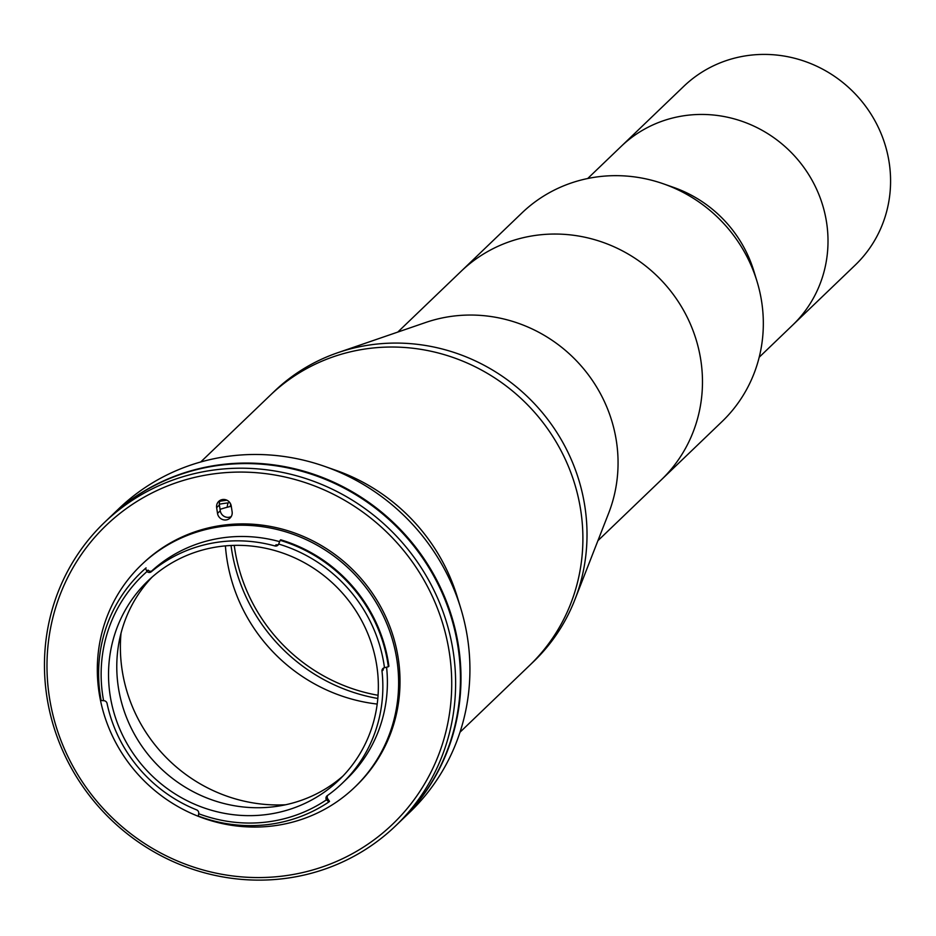 <?xml version="1.0" encoding="UTF-8"?>
<svg xmlns="http://www.w3.org/2000/svg" width="936" height="936" viewBox="0 0 936 936"><rect width="100%" height="100%" fill="white"/><g stroke="black" fill="none" stroke-linecap="round" stroke-linejoin="round"><path stroke-width="1.4" d="M587.703 178.507L621.165 146.402A123.844 118.521 46.2 0 1 744.588 122.23A123.844 118.521 46.2 0 1 826.628 222.768A123.844 118.521 46.2 0 1 792.652 325.12L855.223 265.087A123.844 118.521 -133.8 0 0 889.2 162.724A123.844 118.521 -133.8 0 0 807.16 62.197A123.844 118.521 -133.8 0 0 683.736 86.369L621.165 146.402A123.844 118.521 46.2 0 1 744.588 122.23A123.844 118.521 46.2 0 1 826.628 222.768A123.844 118.521 46.2 0 1 792.652 325.12L759.201 357.236M327.647 795.401A3.288 3.147 -133.8 0 0 327.811 798.911L326.418 799.847A3.288 3.147 46.2 0 1 327.249 795.682A142.576 136.445 -133.8 0 0 342.155 783.362A142.576 136.445 -133.8 0 0 381.993 671.1A3.288 3.147 46.2 0 1 384.474 667.719A145.525 139.265 -133.8 0 0 384.123 665.227A145.525 139.265 -133.8 0 0 278.659 544.05A3.288 3.147 46.2 0 1 274.903 545.945A142.576 136.445 -133.8 0 0 151.293 571.744A3.288 3.147 46.2 0 1 147.011 571.522A145.525 139.265 -133.8 0 0 103.592 700.713A3.288 3.147 46.2 0 1 107.055 703.404A142.576 136.445 -133.8 0 0 196.607 809.862A3.288 3.147 46.2 0 1 198.666 813.723A145.525 139.265 -133.8 0 0 326.418 799.847M342.155 783.362L346.694 779.009A142.576 136.445 -133.8 0 0 386.58 667.192M376.822 666.022A137.966 132.034 -133.8 0 0 285.421 554.018A137.966 132.034 -133.8 0 0 147.911 580.94A137.966 132.034 -133.8 0 0 110.062 694.968A137.966 132.034 -133.8 0 0 201.462 806.972A137.966 132.034 -133.8 0 0 338.972 780.051A137.966 132.034 -133.8 0 0 376.822 666.022M152.123 577.079A137.966 132.034 -133.8 0 0 118.708 643.98A137.966 132.034 -133.8 0 0 118.31 687.059A137.966 132.034 -133.8 0 0 274.774 806.633A137.966 132.034 -133.8 0 0 343.009 776.002M231.286 506.259A154.393 147.759 -133.8 0 0 220.054 509.336M121.013 633.251A154.393 147.759 -133.8 0 0 122.101 669.907A154.393 147.759 -133.8 0 0 285.597 804.773M103.592 700.713L101.123 700.502A148.812 142.412 46.2 0 1 100.269 695.448A148.812 142.412 46.2 0 1 141.09 572.458A148.812 142.412 46.2 0 1 145.513 568.409L146.063 567.883A148.812 142.412 -133.8 0 0 141.64 571.931A148.812 142.412 -133.8 0 0 141.371 572.2M278.659 544.05L280.156 540.318A148.812 142.412 46.2 0 1 387.984 664.221A148.812 142.412 46.2 0 1 388.346 666.76L384.474 667.719M354.65 787.305L356.031 785.994A154.066 147.443 -133.8 0 0 398.291 658.652A154.066 147.443 -133.8 0 0 296.232 533.59A154.066 147.443 -133.8 0 0 142.681 563.659L141.301 564.97A154.066 147.443 -133.8 0 0 99.04 692.312A154.066 147.443 -133.8 0 0 201.1 817.374A154.066 147.443 -133.8 0 0 354.65 787.305A154.066 147.443 -133.8 0 0 396.911 659.974A154.066 147.443 -133.8 0 0 294.852 534.901A154.066 147.443 -133.8 0 0 141.301 564.97M49.292 696.536A206.961 198.058 -133.8 0 0 279.841 876.4A206.961 198.058 -133.8 0 0 449.42 653.106A206.961 198.058 -133.8 0 0 218.872 473.242A206.961 198.058 -133.8 0 0 49.292 696.536M453.281 652.1A210.249 201.205 46.2 0 1 395.612 825.856A210.249 201.205 46.2 0 1 186.065 866.9A210.249 201.205 46.2 0 1 46.8 696.22A210.249 201.205 46.2 0 1 104.469 522.463A210.249 201.205 46.2 0 1 314.016 481.432A210.249 201.205 46.2 0 1 453.281 652.1M395.612 825.856L400.421 821.246A210.249 201.205 -133.8 0 0 458.09 647.478A210.249 201.205 -133.8 0 0 318.825 476.81A210.249 201.205 -133.8 0 0 109.29 517.842L104.469 522.463M220.276 500.269A7.558 7.231 -133.8 0 0 219.398 504.995L220.264 510.752A7.558 7.231 -133.8 0 0 231.239 516.543M217.515 513.396A7.558 7.231 -133.8 0 0 230.045 518.053A7.558 7.231 -133.8 0 0 232.128 511.805L231.25 506.048A7.558 7.231 -133.8 0 0 218.72 501.392A7.558 7.231 -133.8 0 0 216.649 507.64L217.515 513.396L220.264 510.752M226.957 500.222A174.108 166.62 -133.8 0 0 219.796 501.263M279.63 541.651A142.576 136.445 -133.8 0 0 151.609 571.077M274.903 545.945L276.143 544.764A3.288 3.147 -133.8 0 0 278.437 544.541M388.346 666.76L388.896 666.221A148.812 142.412 -133.8 0 0 280.706 539.791L280.156 540.318M383.62 668.012A3.288 3.147 -133.8 0 0 383.233 669.907L381.993 671.1M326.629 800.034L328.969 801.895L329.519 801.368L327.811 798.911M328.969 801.895A148.812 142.412 46.2 0 1 198.35 816.075L198.666 813.723M145.513 568.409L146.87 571.252L148.04 570.118A3.288 3.147 -133.8 0 0 152.533 570.55L151.293 571.744M200.714 461.986L270.153 395.355A187.247 179.197 46.2 0 1 456.768 358.804A187.247 179.197 46.2 0 1 580.811 510.81A187.247 179.197 46.2 0 1 529.437 665.566L533.567 661.612A187.247 179.197 46.2 0 0 574.833 599.777A187.247 179.197 46.2 0 0 584.93 506.856A187.247 179.197 46.2 0 0 337.767 352.72A187.247 179.197 46.2 0 0 274.271 391.4L270.153 395.355A187.247 179.197 46.2 0 1 456.768 358.804A187.247 179.197 46.2 0 1 580.811 510.81A187.247 179.197 46.2 0 1 529.437 665.566L460.009 732.198M109.559 517.585A210.249 201.205 46.2 0 1 109.84 517.315L118.778 508.739A210.249 201.205 46.2 0 1 324.628 466.374A210.249 201.205 46.2 0 1 460.734 608.213A210.249 201.205 46.2 0 1 467.579 638.375A210.249 201.205 46.2 0 1 409.909 812.144L400.971 820.72A210.249 201.205 46.2 0 1 400.69 820.977M109.84 517.315A210.249 201.205 46.2 0 1 319.375 476.284A210.249 201.205 46.2 0 1 458.64 646.952A210.249 201.205 46.2 0 1 400.971 820.72M219.316 504.2A170.82 163.472 46.2 0 1 229.87 502.679M324.628 466.374L335.989 470.363A187.247 179.197 46.2 0 1 457.213 596.688L460.734 608.213M378.062 695.272A170.82 163.472 46.2 0 1 234.667 548.391A170.82 163.472 46.2 0 1 234.234 545.372M377.196 704.059A167.532 160.337 46.2 0 1 226.84 558.593A167.532 160.337 46.2 0 1 225.412 545.887M227.144 507.289A167.532 160.337 46.2 0 1 227.928 502.901M397.765 332.093L521.914 212.963A144.542 138.329 46.2 0 1 663.425 183.83A144.542 138.329 46.2 0 1 757.002 281.35A144.542 138.329 46.2 0 1 761.717 302.094A144.542 138.329 46.2 0 1 722.065 421.551L661.214 479.934A144.542 138.329 46.2 0 0 700.865 360.477A144.542 138.329 46.2 0 1 661.214 479.934L597.917 540.68M461.062 271.346A144.542 138.329 46.2 0 1 605.124 243.138A144.542 138.329 46.2 0 1 700.865 360.477A144.542 138.329 46.2 0 0 605.124 243.138A144.542 138.329 46.2 0 0 461.062 271.346M663.425 183.83L673.663 187.422A123.844 118.521 46.2 0 1 753.831 270.984L757.002 281.35M337.767 352.72L425.646 322.499A144.542 138.329 46.2 0 1 616.45 441.476A144.542 138.329 46.2 0 1 608.646 513.209L574.833 599.777M377.816 698.467A174.108 166.62 46.2 0 1 231.484 548.73A174.108 166.62 46.2 0 1 231.028 545.489M230.35 506.481A174.108 166.62 46.2 0 1 230.619 503.942M219.398 504.995L216.649 507.64"/></g></svg>

